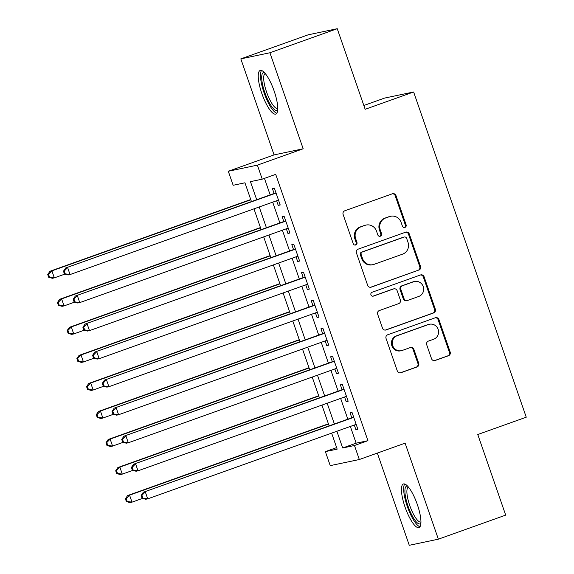 <?xml version="1.0" encoding="UTF-8"?>
<svg xmlns="http://www.w3.org/2000/svg" width="574" height="574" viewBox="0 0 574 574"><rect width="100%" height="100%" fill="white"/><g stroke="black" fill="none" stroke-linecap="round" stroke-linejoin="round"><path stroke-width="0.86" d="M404.935 227.412A2.038 1.966 78.1 0 0 406.112 224.829L395.988 195.583A2.913 2.805 78.1 0 0 392.394 193.782L344.809 210.78A2.913 2.805 78.1 0 0 343.123 214.482L353.247 243.72A2.038 1.966 78.1 0 0 355.765 244.983A2.038 1.966 78.1 0 0 356.949 242.393L355.636 238.612A9.328 8.976 78.1 0 1 361.046 226.78L365.014 225.367A9.328 8.976 78.1 0 1 376.522 231.15L377.828 234.931A2.038 1.966 78.1 0 0 380.347 236.201A2.038 1.966 78.1 0 0 381.531 233.611L380.218 229.83A9.328 8.976 78.1 0 1 385.628 217.998L389.595 216.577A9.328 8.976 78.1 0 1 401.104 222.36L402.417 226.149A2.038 1.966 78.1 0 0 404.935 227.412M404.283 227.526A2.038 1.966 78.1 0 0 405.33 224.994L395.206 195.748A2.913 2.805 78.1 0 0 392.358 193.79M355.112 245.091A2.038 1.966 78.1 0 0 356.16 242.558L354.847 238.777L355.636 238.612M379.701 236.309A2.038 1.966 78.1 0 0 380.741 233.776L379.436 229.995L380.218 229.83M417.32 504.503A23.154 6.214 -109.7 0 0 403.4 483.99A23.154 6.214 -109.7 0 0 405.057 507.086A23.154 6.214 -109.7 0 0 418.984 527.599A23.154 6.214 -109.7 0 0 417.32 504.503M274.128 90.972A23.154 6.214 -109.7 0 0 260.201 70.459A23.154 6.214 -109.7 0 0 261.859 93.555A23.154 6.214 -109.7 0 0 275.785 114.068A23.154 6.214 -109.7 0 0 274.128 90.972M431.526 358.693A2.913 2.805 78.1 0 0 435.128 360.501L448.473 355.729A2.913 2.805 78.1 0 0 450.167 352.034L438.923 319.56A2.913 2.805 78.1 0 0 435.322 317.752L387.737 334.757A2.913 2.805 78.1 0 0 386.051 338.452L397.294 370.926A2.913 2.805 78.1 0 0 400.889 372.734L417.018 366.973A2.913 2.805 78.1 0 0 418.704 363.27L413.897 349.379A2.913 2.805 78.1 0 0 410.295 347.571L402.302 350.427A7.792 7.505 78.1 0 1 392.53 345.103A7.792 7.505 78.1 0 1 397.201 335.704L428.527 324.511A7.792 7.505 78.1 0 1 438.299 329.835A7.792 7.505 78.1 0 1 433.628 339.234L428.405 341.099A2.913 2.805 78.1 0 0 426.719 344.795L431.526 358.693M350.348 426.446L356.138 443.171L367.934 440.689L354.467 445.503L359.324 459.523L330.237 465.636L325.379 451.616L337.175 449.141L331.629 433.133M337.247 28.7L269.916 52.758L240.829 58.878L308.159 34.82L337.247 28.7L365.157 109.304L413.632 91.983L526.25 417.198L477.776 434.518L505.687 515.122L438.357 539.18L405.108 443.157L359.324 459.523M240.829 58.878L274.078 154.901L303.165 148.781L269.916 52.758M303.165 148.781L257.382 165.14L262.239 179.16L250.443 181.642L256.7 199.702M367.934 440.689L275.707 174.353L262.239 179.16M418.841 270.146A2.913 2.805 78.1 0 0 420.527 266.451L409.284 233.977A2.913 2.805 78.1 0 0 405.689 232.169L358.104 249.173A2.913 2.805 78.1 0 0 356.411 252.869L367.661 285.343A2.913 2.805 78.1 0 0 371.256 287.151L418.051 270.311A2.913 2.805 78.1 0 0 419.745 266.616L408.494 234.142A2.913 2.805 78.1 0 0 405.653 232.183M424.1 276.768L435.343 309.243A2.913 2.805 78.1 0 1 433.657 312.938L386.072 329.942A2.913 2.805 78.1 0 1 382.478 328.134L377.663 314.236A2.913 2.805 78.1 0 1 379.357 310.541L398.65 303.646A2.913 2.805 78.1 0 0 400.343 299.944L397.151 290.731A2.913 2.805 78.1 0 0 393.556 288.923L373.466 296.098A2.038 1.966 78.1 0 1 370.904 294.706A2.038 1.966 78.1 0 1 372.131 292.245L420.505 274.96A2.913 2.805 78.1 0 1 424.1 276.768L423.318 276.933L434.561 309.408L435.343 309.243M377.333 453.08L409.269 545.3L438.357 539.18M276.625 200.749L278.232 205.399L280.198 204.983L274.372 188.164L272.406 188.581L274.107 193.481M286.333 228.782L287.94 233.431L289.906 233.022L284.08 216.197L282.114 216.613L283.814 221.521M296.041 256.822L297.648 261.471L299.614 261.055L293.788 244.237L291.822 244.646L293.522 249.554M305.748 284.855L307.355 289.504L309.321 289.095L303.495 272.27L301.529 272.686L303.23 277.594M315.456 312.895L317.063 317.544L319.029 317.128L313.203 300.31L311.244 300.719L312.938 305.626M325.164 340.927L326.771 345.577L328.737 345.168L322.918 328.342L320.952 328.759L322.645 333.666M334.872 368.967L336.486 373.617L338.445 373.2L332.626 356.382L330.66 356.791L332.353 361.699M344.579 397L346.194 401.649L348.16 401.233L342.334 384.415L340.368 384.831L342.068 389.732M264.449 178.37L270.167 194.895M272.686 202.156L279.875 222.927M282.394 230.196L289.583 250.96M292.101 258.228L299.291 279M301.809 286.268L308.999 307.033M311.517 314.301L318.706 335.072M321.225 342.334L328.414 363.105M330.933 370.374L338.122 391.145M340.64 398.406L347.83 419.178M354.287 425.04L355.902 429.689L357.867 429.273L352.041 412.448L350.075 412.864L351.776 417.772M413.632 91.983L384.544 98.097L363.837 105.494M336.637 447.598L325.379 451.616M251.448 201.582L244.94 182.797L233.152 185.28L228.294 171.26L257.382 165.14M274.078 154.901L228.294 171.26M336.881 431.253L342.678 447.985L354.467 445.503M259.218 206.97L266.408 227.742M268.926 235.003L276.116 255.774M278.634 263.043L285.823 283.814M288.342 291.075L295.531 311.847M298.049 319.115L305.239 339.88M307.757 347.148L314.954 367.92M317.465 375.188L324.662 395.952M327.173 403.221L334.369 423.992M329.11 425.865L321.921 405.101M319.402 397.832L312.213 377.061M309.695 369.8L302.505 349.028M299.987 341.76L292.797 320.988M290.279 313.727L283.09 292.955M280.571 285.687L273.382 264.915M270.863 257.654L263.674 236.883M261.156 229.614L253.966 208.85M356.138 443.171L342.678 447.985M278.232 205.399L280.112 204.731M287.94 233.431L289.82 232.764M297.648 261.471L299.528 260.797M307.355 289.504L309.235 288.837M317.063 317.544L318.943 316.87M326.771 345.577L328.651 344.909M336.486 373.617L338.359 372.942M346.194 401.649L348.066 400.982M355.902 429.689L357.774 429.015M390.729 216.262L389.94 216.427A9.328 8.976 78.1 0 0 388.806 216.742L389.595 216.577M379.436 229.995A9.328 8.976 78.1 0 1 384.845 218.163L388.806 216.742M366.14 225.044L365.358 225.209A9.328 8.976 78.1 0 0 364.225 225.532L365.014 225.367M354.847 238.777A9.328 8.976 78.1 0 1 360.257 226.945L364.225 225.532M370.503 287.301L418.051 270.311M406.629 238.325A2.038 1.966 78.1 0 0 404.11 237.062L362.345 251.986A2.038 1.966 78.1 0 0 361.161 254.576L362.546 258.565A9.328 8.976 78.1 0 0 374.054 264.349L402.604 254.146A9.328 8.976 78.1 0 0 408.014 242.314L406.629 238.325M404.361 236.99L403.572 237.155A2.038 1.966 78.1 0 0 403.328 237.227L404.11 237.062M372.921 264.664L372.139 264.829A9.328 8.976 78.1 0 1 361.756 258.731L360.379 254.741A2.038 1.966 78.1 0 1 361.563 252.151L403.328 237.227M385.319 330.093L432.868 313.103A2.913 2.805 78.1 0 0 434.561 309.408M393.908 288.822L393.118 288.987A2.913 2.805 78.1 0 0 392.767 289.088L372.835 296.213M418.676 296.485A7.792 7.505 78.1 0 0 414.521 281.497A7.792 7.505 78.1 0 0 413.581 281.762L402.539 285.709A2.913 2.805 78.1 0 0 400.853 289.404L404.046 298.623A2.913 2.805 78.1 0 0 407.64 300.432L418.676 296.485M414.521 281.497L413.739 281.662A7.792 7.505 78.1 0 0 412.792 281.927L413.581 281.762M407.289 300.532L406.5 300.697A2.913 2.805 78.1 0 1 403.257 298.789L400.064 289.569A2.913 2.805 78.1 0 1 401.757 285.874L412.792 281.927M423.318 276.933A2.913 2.805 78.1 0 0 420.469 274.975M429.474 324.245L428.685 324.41A7.792 7.505 78.1 0 0 427.745 324.676L428.527 324.511M401.355 350.692L400.573 350.858A7.792 7.505 78.1 0 1 396.419 335.869L427.745 324.676M400.143 372.885L416.229 367.138A2.913 2.805 78.1 0 0 417.922 363.442L413.108 349.544A2.913 2.805 78.1 0 0 410.267 347.579M434.375 360.651L447.691 355.894A2.913 2.805 78.1 0 0 449.377 352.199L438.134 319.725A2.913 2.805 78.1 0 0 435.286 317.766M250.738 199.522L49.931 271.28L51.897 270.863L54.329 277.873L64.848 274.114M250.824 199.781L51.897 270.863L48.539 274.343L47.75 274.508L48.718 277.314L49.508 277.149L48.539 274.343M49.508 277.149L54.329 277.873L52.363 278.29L48.718 277.314M47.75 274.508L49.931 271.28M275.986 192.814L65.658 267.972L276.072 193.072M64.259 271.036L67.624 267.556L70.05 274.566L68.084 274.982L64.446 274.006L65.228 273.841L64.259 271.036L63.47 271.201L64.446 274.006M278.498 200.082L70.05 274.566L65.228 273.841M65.658 267.972L63.47 271.201M277.694 109.727A20.04 5.374 70.3 0 1 264.844 92.608A20.04 5.374 70.3 0 1 264.435 72.611M265.253 73.544A18.555 4.979 -109.7 0 0 266.58 92.048A18.555 4.979 -109.7 0 0 277.737 108.486M261.543 70.487A23.01 6.17 -109.7 0 0 264.054 92.773A23.01 6.17 -109.7 0 0 276.804 113.2M420.893 523.258A20.04 5.374 70.3 0 1 410.776 512.926A20.04 5.374 70.3 0 1 405.014 489.191A20.04 5.374 70.3 0 1 407.633 486.142M408.444 487.068A18.555 4.979 -109.7 0 0 406.98 489.887A18.555 4.979 -109.7 0 0 411.644 510.379A18.555 4.979 -109.7 0 0 420.936 522.017M404.735 484.011A23.01 6.17 -109.7 0 0 403.78 486.845A23.01 6.17 -109.7 0 0 408.832 510.508A23.01 6.17 -109.7 0 0 420.003 526.731M260.445 227.562L59.639 299.312L61.605 298.903L64.037 305.913L74.555 302.146M260.531 227.813L61.605 298.903L58.247 302.376L57.457 302.541L58.426 305.346L59.215 305.181L58.247 302.376M59.215 305.181L64.037 305.913L62.071 306.322L58.426 305.346M57.457 302.541L59.639 299.312M270.153 255.595L69.346 327.352L71.312 326.936L73.745 333.946L84.263 330.186M270.239 255.853L71.312 326.936L67.954 330.416L67.165 330.581L68.141 333.386L68.923 333.221L67.954 330.416M68.923 333.221L73.745 333.946L71.779 334.362L68.141 333.386M67.165 330.581L69.346 327.352M279.861 283.628L79.061 355.385L81.02 354.976L83.452 361.979L93.971 358.219M279.947 283.886L81.02 354.976L77.662 358.449L76.873 358.614L77.849 361.419L78.631 361.254L77.662 358.449M78.631 361.254L83.452 361.979L81.486 362.395L77.849 361.419M76.873 358.614L79.061 355.385M289.569 311.668L88.769 383.425L90.735 383.009L93.16 390.019L103.679 386.259M289.655 311.926L90.735 383.009L87.37 386.489L86.581 386.654L87.557 389.452L88.339 389.287L87.37 386.489M88.339 389.287L93.16 390.019L91.194 390.428L87.557 389.452M86.581 386.654L88.769 383.425M285.694 220.847L75.366 296.005L285.78 221.105M73.967 299.068L77.332 295.596L79.757 302.606L77.791 303.015L74.154 302.039L74.936 301.874L73.967 299.068L73.178 299.241L74.154 302.039M288.205 228.115L79.757 302.606L74.936 301.874M75.366 296.005L73.178 299.241M295.402 248.886L85.074 324.045L295.488 249.145M83.675 327.108L87.04 323.628L89.465 330.638L87.499 331.055L83.861 330.079L84.643 329.914L83.675 327.108L82.893 327.273L83.861 330.079M297.913 256.148L89.465 330.638L84.643 329.914M85.074 324.045L82.893 327.273M305.11 276.919L94.782 352.077L305.196 277.177M93.383 355.141L96.748 351.668L99.173 358.678L97.207 359.087L93.569 358.111L94.358 357.946L93.383 355.141L92.601 355.306L93.569 358.111M307.621 284.187L99.173 358.678L94.358 357.946M94.782 352.077L92.601 355.306M314.817 304.959L104.49 380.117L314.904 305.21M103.09 383.181L106.455 379.701L108.881 386.711L106.915 387.127L103.277 386.151L104.066 385.986L103.09 383.181L102.308 383.346L103.277 386.151M317.329 312.22L108.881 386.711L104.066 385.986M104.49 380.117L102.308 383.346M299.276 339.7L98.477 411.458L100.443 411.041L102.868 418.051L113.394 414.292M299.363 339.959L100.443 411.041L97.078 414.521L96.288 414.686L97.264 417.492L98.046 417.327L97.078 414.521M98.046 417.327L102.868 418.051L100.902 418.468L97.264 417.492M96.288 414.686L98.477 411.458M324.525 332.992L114.197 408.15L324.611 333.25M112.798 411.214L116.163 407.741L118.588 414.744L116.622 415.16L112.985 414.184L113.774 414.019L112.798 411.214L112.016 411.379L112.985 414.184M327.044 340.26L118.588 414.744L113.774 414.019M114.197 408.15L112.016 411.379M308.984 367.74L108.185 439.49L110.151 439.081L112.576 446.091L123.101 442.332M309.07 367.999L110.151 439.081L106.786 442.561L105.996 442.726L106.972 445.524L107.754 445.359L106.786 442.561M107.754 445.359L112.576 446.091L110.61 446.5L106.972 445.524M105.996 442.726L108.185 439.49M334.233 361.032L123.905 436.19L334.319 361.283M122.506 439.254L125.871 435.774L128.296 442.784L126.33 443.193L122.693 442.217L123.482 442.052L122.506 439.254L121.724 439.419L122.693 442.217M336.751 368.293L128.296 442.784L123.482 442.052M123.905 436.19L121.724 439.419M318.692 395.773L117.892 467.53L119.858 467.114L122.284 474.124L132.809 470.364M318.778 396.031L119.858 467.114L116.493 470.594L115.711 470.759L116.68 473.564L117.462 473.399L116.493 470.594M117.462 473.399L122.284 474.124L120.318 474.54L116.68 473.564M115.711 470.759L117.892 467.53M343.941 389.064L133.613 464.223L344.027 389.323M132.221 467.286L135.579 463.806L138.004 470.816L136.045 471.232L132.4 470.257L133.19 470.092L132.221 467.286L131.432 467.451L132.4 470.257M346.459 396.333L138.004 470.816L133.19 470.092M133.613 464.223L131.432 467.451M328.4 423.813L127.6 495.563L129.566 495.154L131.991 502.164L142.517 498.404M328.493 424.071L129.566 495.154L126.201 498.627L125.419 498.799L126.388 501.597L127.177 501.432L126.201 498.627M127.177 501.432L131.991 502.164L130.025 502.573L126.388 501.597M125.419 498.799L127.6 495.563M353.649 417.097L143.321 492.255L353.742 417.355M141.929 495.326L145.287 491.846L147.719 498.856L145.753 499.265L142.108 498.289L142.897 498.124L141.929 495.326L141.139 495.491L142.108 498.289M356.167 424.365L147.719 498.856L142.897 498.124M143.321 492.255L141.139 495.491M405.33 224.994L406.112 224.829M356.16 242.558L356.949 242.393M380.741 233.776L381.531 233.611M384.845 218.163L385.628 217.998M360.257 226.945L361.046 226.78M395.206 195.748L395.988 195.583M370.539 287.301L371.256 287.151M408.494 234.142L409.284 233.977M419.745 266.616L420.527 266.451M361.563 252.151L362.345 251.986M360.379 254.741L361.161 254.576M361.756 258.731L362.546 258.565M432.868 313.103L433.657 312.938M385.355 330.093L386.072 329.942M392.767 289.088L393.556 288.923M372.964 296.206L373.466 296.098M401.757 285.874L402.539 285.709M400.064 289.569L400.853 289.404M403.257 298.789L404.046 298.623M396.419 335.869L397.201 335.704M413.108 349.544L413.897 349.379M417.922 363.442L418.704 363.27M416.229 367.138L417.018 366.973M400.171 372.885L400.889 372.734M438.134 319.725L438.923 319.56M449.377 352.199L450.167 352.034M447.691 355.894L448.473 355.729M434.41 360.651L435.128 360.501"/></g></svg>
